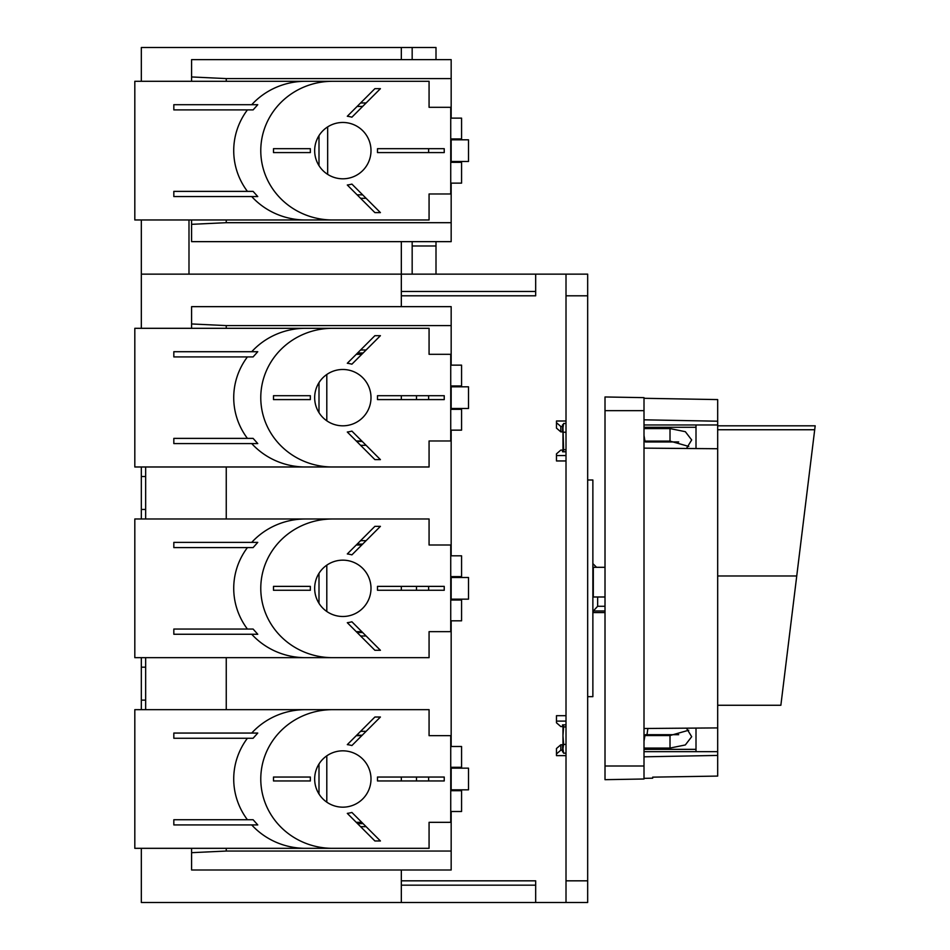 <?xml version="1.0" encoding="UTF-8"?>
<svg xmlns="http://www.w3.org/2000/svg" width="950" height="950" viewBox="0 0 950 950"><rect width="100%" height="100%" fill="white"/><g stroke="black" fill="none" stroke-linecap="round" stroke-linejoin="round"><path stroke-width="1.43" d="M605.008 596.992L593.311 596.992L593.311 567.304L605.008 567.304M592.871 613.023L593.311 610.992L597.645 606.278L597.645 596.992M401.327 880.828L535.669 880.828L535.669 902.5L141.324 902.5L141.324 848.326M141.324 709.662L141.324 657.661M141.324 518.985L141.324 466.984M141.324 328.308L141.324 274.146L401.327 274.146L401.327 241.644M566.01 755.63L556.474 755.63L556.474 748.529L560.809 744.776L562.543 744.776L562.543 751.877L563.255 751.877M566.01 902.5L566.01 880.828L587.67 880.828L587.67 902.5L535.669 902.5M566.01 880.828L566.01 274.146L587.67 274.146L587.67 880.828M566.01 423.463L563.599 423.463L562.97 425.814L562.97 451.784M562.97 724.862L562.97 750.832L563.599 753.172L562.97 748.79L563.599 753.172L566.01 753.172M566.01 274.146L535.669 274.146L535.669 295.806L401.327 295.806M535.669 291.472L401.327 291.472M535.669 885.163L401.327 885.163M535.669 274.146L188.991 274.146L188.991 219.973M356.701 441.418L362.211 441.418M363.078 353.008L357.568 353.008M357.129 632.522L362.651 632.522M362.651 544.124L357.129 544.124M357.568 823.626L363.078 823.626M362.211 735.229L356.701 735.229M326.8 374.49L326.8 420.803M428.593 399.594A47.666 47.666 0 0 0 428.593 395.699A47.666 47.666 0 0 1 428.593 399.594M326.8 565.167L326.8 611.479M428.593 590.271A47.666 47.666 0 0 0 428.593 586.376A47.666 47.666 0 0 1 428.593 590.271M326.8 755.832L326.8 802.156M428.593 780.947A47.666 47.666 0 0 0 428.593 777.041A47.666 47.666 0 0 1 428.593 780.947M361.784 631.655L356.262 631.655M356.262 354.314L361.784 354.314M416.456 399.594A43.332 43.332 0 0 0 416.456 395.699M361.784 440.978L356.262 440.978M356.262 544.991L361.784 544.991M416.456 590.271A43.332 43.332 0 0 0 416.456 586.376M356.262 735.656L361.784 735.656M416.456 780.947A43.332 43.332 0 0 0 416.456 777.041M361.784 822.332L356.262 822.332M366.118 349.98L360.596 349.98M366.118 731.322L360.596 731.322M360.596 826.666L366.118 826.666M318.998 763.978L318.998 794.01M360.596 635.989L366.118 635.989M318.998 573.313L318.998 603.333M366.118 540.657L360.596 540.657M360.596 445.312L366.118 445.312M318.998 382.636L318.998 412.656M451.167 408.476L468.504 408.476L468.504 386.816L451.167 386.816M451.167 599.153L468.504 599.153L468.504 577.493L451.167 577.493M451.167 789.83L468.504 789.83L468.504 768.158L451.167 768.158M226.254 328.308L226.254 325.589L451.167 325.589L451.167 306.648L191.591 306.648L191.591 328.308M191.591 848.326L191.591 869.998L451.167 869.998L451.167 851.046L226.254 851.046L226.254 848.326M191.591 852.684L226.254 851.046M226.254 325.589L191.591 323.95M451.167 851.046L451.167 811.502M451.167 790.697L451.167 767.291M451.167 746.498L451.167 620.825M451.167 600.02L451.167 576.626M451.167 555.821L451.167 430.148M451.167 409.343L451.167 385.949M451.167 365.144L451.167 325.589M226.254 518.985L226.254 466.984M226.254 709.662L226.254 657.661M145.659 466.984L145.659 518.985M145.659 657.661L145.659 709.662M401.327 902.5L401.327 869.998M401.327 780.947L401.327 777.041M401.327 590.271L401.327 586.376M401.327 399.594L401.327 395.699M401.327 306.648L401.327 274.146M145.659 667.185L141.324 667.185M145.659 700.126L141.324 700.126M145.659 476.52L141.324 476.52M145.659 509.449L141.324 509.449M605.008 606.278L597.645 606.278M605.008 610.992L593.311 610.992M566.01 744.42L563.599 744.42L562.97 748.79M566.01 449.742L563.599 449.742L563.16 451.784M587.67 479.988L592.871 479.988L592.871 696.659L587.67 696.659M566.01 726.904L563.599 726.904L562.97 735.656L563.599 744.42M563.16 724.862L563.599 726.904M562.97 427.844L563.599 423.463L562.97 427.844L563.599 449.742M566.01 432.226L563.599 432.226M563.255 424.769L562.543 424.769L562.543 426.455L560.809 426.455L556.474 422.702L556.474 421.004L566.01 421.004M560.809 426.455L560.809 431.87L562.543 431.87L562.543 426.455M560.809 431.87L556.474 428.117L556.474 422.702M566.01 455.537L556.474 455.537L556.474 453.851L560.809 450.098L562.543 450.098L562.543 451.784L566.01 451.784M566.01 460.952L556.474 460.952L556.474 455.537M566.01 724.862L562.543 724.862L562.543 726.548L560.809 726.548L556.474 722.796L556.474 721.109L566.01 721.109M566.01 715.682L556.474 715.682L556.474 721.109M556.474 753.944L560.809 750.191L562.543 750.191M560.809 744.776L560.809 750.191M644.005 765.997L644.005 779L605.008 779.677L605.008 410.649L644.005 410.649L644.005 765.997L605.008 765.997M678.692 441.952L645.442 441.952L645.264 441.097M644.005 435.516L644.955 441.097L670.011 441.097L688.762 446.429M688.762 730.217L670.011 735.538L644.955 735.538L644.005 741.131M645.264 735.538L645.442 734.694L678.692 734.694M647.888 728.472L646.986 734.694M717.678 429.744L814.696 429.744L815.183 425.814L780.864 705.268L717.678 705.268M644.005 410.649L644.005 397.646L605.008 396.969L605.008 410.649M644.005 398.299L717.678 399.582L717.678 421.206L644.005 419.817M644.005 424.971L717.678 424.971L717.678 421.206M717.678 424.971L717.678 776.079L652.674 777.148L652.674 778.193L644.005 778.347M686.458 728.163L691.683 736.701L685.33 744.954L670.011 748.066L670.011 735.538M644.005 748.066L670.011 748.066M644.005 428.581L670.011 428.581L685.342 431.692L691.683 439.945L686.458 448.483M644.005 427.298L696.006 427.298M644.005 749.348L696.006 749.348M696.006 424.971L696.006 448.554M696.006 728.08L696.006 751.664L717.678 751.664M644.005 751.664L696.006 751.664M717.678 755.428L644.005 756.818M644.005 728.496L717.678 727.914M717.678 448.733L644.005 448.139M450.739 385.949L461.569 385.949L461.569 365.144L450.739 365.144M429.067 354.314L429.067 328.308L332.559 328.308A71.784 69.338 180 0 0 260.775 397.646A71.784 69.338 180 0 0 332.559 466.984L429.067 466.984L429.067 440.978L450.739 440.978L450.739 354.314L429.067 354.314M310.329 399.594L310.329 395.699L273.493 395.699L273.493 399.594L310.329 399.594M314.664 397.646A28.167 28.167 0 0 0 342.831 425.814A28.167 28.167 0 0 0 370.999 397.646A28.167 28.167 0 0 0 342.831 369.479A28.167 28.167 0 0 0 314.664 397.646M351.904 364.183L380.416 335.683L374.894 335.683L347.308 363.268A34.663 34.663 0 0 1 351.904 364.183M374.894 459.622L380.416 459.622L351.904 431.11A34.663 34.663 0 0 1 347.308 432.024L374.894 459.622M377.494 399.594L444.232 399.594L444.232 395.699L377.494 395.699L377.494 399.594M251.726 351.714A71.784 69.338 0 0 1 305.496 328.308L134.817 328.308L134.817 466.984L332.559 466.984M305.496 328.308L332.559 328.308M305.496 466.984A71.784 69.338 0 0 1 251.726 443.579M253.104 356.915L257.759 351.714L173.826 351.714L173.826 356.915L253.104 356.915M247.416 438.378A71.784 69.338 0 0 1 247.416 356.915M253.104 438.378L257.759 443.579L173.826 443.579L173.826 438.378L253.104 438.378M461.569 385.949L461.569 386.816M461.569 408.476L461.569 430.148L450.739 430.148M450.739 409.343L461.569 409.343M450.739 576.626L461.569 576.626L461.569 555.821L450.739 555.821M429.067 544.991L429.067 518.985L332.559 518.985A71.784 69.338 180 0 0 260.775 588.323A71.784 69.338 180 0 0 332.559 657.661L429.067 657.661L429.067 631.655L450.739 631.655L450.739 544.991L429.067 544.991M310.329 590.271L310.329 586.376L273.493 586.376L273.493 590.271L310.329 590.271M314.664 588.323A28.167 28.167 0 0 0 342.831 616.491A28.167 28.167 0 0 0 370.999 588.323A28.167 28.167 0 0 0 342.831 560.156A28.167 28.167 0 0 0 314.664 588.323M351.904 554.859L380.416 526.347L374.894 526.347L347.308 553.945A34.663 34.663 0 0 1 351.904 554.859M374.894 650.287L380.416 650.287L351.904 621.775A34.663 34.663 0 0 1 347.308 622.701L374.894 650.287M377.494 590.271L444.232 590.271L444.232 586.376L377.494 586.376L377.494 590.271M251.726 542.391A71.784 69.338 0 0 1 305.496 518.985L134.817 518.985L134.817 657.661L332.559 657.661M305.496 518.985L332.559 518.985M305.496 657.661A71.784 69.338 0 0 1 251.726 634.256M253.104 547.592L257.759 542.391L173.826 542.391L173.826 547.592L253.104 547.592M247.416 629.054A71.784 69.338 0 0 1 247.416 547.592M253.104 629.054L257.759 634.256L173.826 634.256L173.826 629.054L253.104 629.054M461.569 576.626L461.569 577.493M461.569 599.153L461.569 620.825L450.739 620.825M450.739 600.02L461.569 600.02M450.739 767.291L461.569 767.291L461.569 746.498L450.739 746.498M429.067 735.656L429.067 709.662L332.559 709.662A71.784 69.338 180 0 0 260.775 779A71.784 69.338 180 0 0 332.559 848.326L429.067 848.326L429.067 822.332L450.739 822.332L450.739 735.656L429.067 735.656M310.329 780.947L310.329 777.041L273.493 777.041L273.493 780.947L310.329 780.947M314.664 779A28.167 28.167 0 0 0 342.831 807.168A28.167 28.167 0 0 0 370.999 779A28.167 28.167 0 0 0 342.831 750.832A28.167 28.167 0 0 0 314.664 779M351.904 745.536L380.416 717.024L374.894 717.024L347.308 744.622A34.663 34.663 0 0 1 351.904 745.536M374.894 840.964L380.416 840.964L351.904 812.452A34.663 34.663 0 0 1 347.308 813.378L374.894 840.964M377.494 780.947L444.232 780.947L444.232 777.041L377.494 777.041L377.494 780.947M251.726 733.056A71.784 69.338 0 0 1 305.496 709.662L134.817 709.662L134.817 848.326L332.559 848.326M305.496 709.662L332.559 709.662M305.496 848.326A71.784 69.338 0 0 1 251.726 824.932M253.104 738.257L257.759 733.056L173.826 733.056L173.826 738.257L253.104 738.257M247.416 819.731A71.784 69.338 0 0 1 247.416 738.257M253.104 819.731L257.759 824.932L173.826 824.932L173.826 819.731L253.104 819.731M461.569 767.291L461.569 768.158M461.569 789.83L461.569 811.502L450.739 811.502M450.739 790.697L461.569 790.697M362.651 106.436L357.129 106.436M357.129 194.845L362.651 194.845M327.667 126.896L327.667 174.373M428.593 152.582A47.666 47.666 0 0 0 428.593 148.687A47.666 47.666 0 0 1 428.593 152.582M366.118 102.968L360.596 102.968M451.167 161.476L468.504 161.476L468.504 139.804L451.167 139.804M360.596 198.301L366.118 198.301M318.998 135.624L318.998 165.644M141.324 219.973L141.324 274.146M412.169 59.636L412.169 47.5L436.003 47.5L436.003 59.636M401.327 59.636L401.327 47.5L412.169 47.5M412.169 245.979L436.003 245.979L436.003 274.146M412.169 274.146L412.169 241.644M436.003 245.979L436.003 241.644M451.167 118.133L451.167 59.636L191.591 59.636L191.591 81.296M401.327 47.5L141.324 47.5L141.324 81.296M451.167 183.136L451.167 241.644L191.591 241.644L191.591 224.331L226.254 222.692L226.254 219.973M191.591 219.973L191.591 224.331M226.254 81.296L226.254 78.589L191.591 76.95M451.167 222.692L226.254 222.692M451.167 138.938L451.167 162.343M451.167 78.589L226.254 78.589M450.739 138.938L461.569 138.938L461.569 118.133L450.739 118.133M429.067 107.302L429.067 81.296L332.559 81.296A71.784 69.338 180 0 0 260.775 150.634A71.784 69.338 180 0 0 332.559 219.973L429.067 219.973L429.067 193.978L450.739 193.978L450.739 107.302L429.067 107.302M310.329 152.582L310.329 148.687L273.493 148.687L273.493 152.582L310.329 152.582M314.664 150.634A28.167 28.167 0 0 0 342.831 178.802A28.167 28.167 0 0 0 370.999 150.634A28.167 28.167 0 0 0 342.831 122.467A28.167 28.167 0 0 0 314.664 150.634M351.904 117.183L380.416 88.671L374.894 88.671L347.308 116.256A34.663 34.663 0 0 1 351.904 117.183M374.894 212.61L380.416 212.61L351.904 184.098A34.663 34.663 0 0 1 347.308 185.013L374.894 212.61M377.494 152.582L444.232 152.582L444.232 148.687L377.494 148.687L377.494 152.582M251.726 104.702A71.784 69.338 0 0 1 305.496 81.296L134.817 81.296L134.817 219.973L332.559 219.973M305.496 81.296L332.559 81.296M305.496 219.973A71.784 69.338 0 0 1 251.726 196.567M253.104 109.903L257.759 104.702L173.826 104.702L173.826 109.903L253.104 109.903M247.416 191.377A71.784 69.338 0 0 1 247.416 109.903M253.104 191.377L257.759 196.567L173.826 196.567L173.826 191.377L253.104 191.377M461.569 138.938L461.569 139.804M461.569 161.476L461.569 183.136L450.739 183.136M450.739 162.343L461.569 162.343M566.01 295.806L587.67 295.806M796.741 575.973L717.678 575.973M670.011 428.581L670.011 441.097M596.564 567.304L592.871 563.623M593.311 612.584L605.008 612.584M717.678 425.814L815.183 425.814"/></g></svg>
